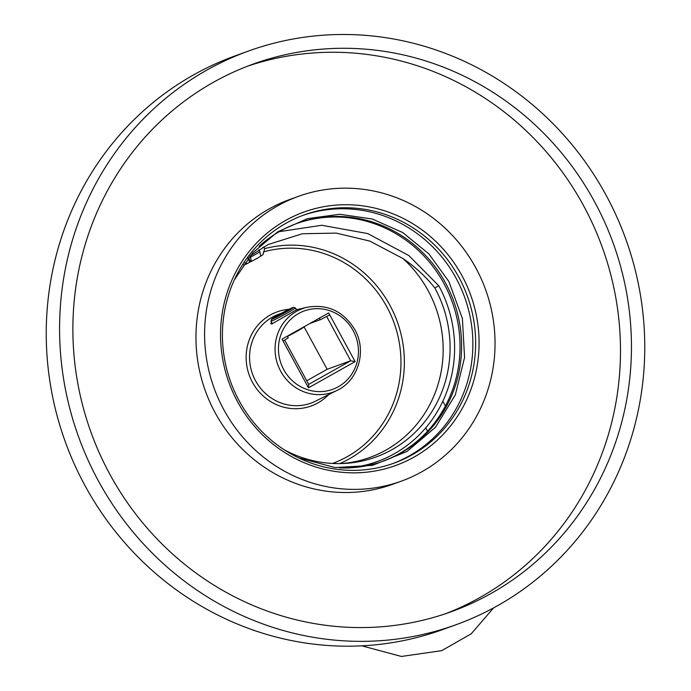 <?xml version="1.0" encoding="UTF-8"?>
<svg xmlns="http://www.w3.org/2000/svg" width="691" height="691" viewBox="0 0 691 691"><rect width="100%" height="100%" fill="white"/><g stroke="black" fill="none" stroke-linecap="round" stroke-linejoin="round"><path stroke-width="1.04" d="M347.53 467.954A124.786 119.016 -109.9 0 0 377.416 461.502A124.786 119.016 -109.9 0 0 438.794 285.789L408.856 255.575L367.759 233.575L321.738 225.275L279.25 231.658M438.794 285.789L434.864 287.992A120.079 114.516 -109.9 0 1 344.04 463.471A120.079 114.516 -109.9 0 1 284.303 449.824M434.864 287.992C425.932 276.72 415.291 266.899 402.948 258.529L369.797 241.081L336.284 233.109L302.433 233.739L268.194 244.493L249.753 256.249M402.948 258.529A118.411 112.935 70.1 0 1 386.019 450.048A118.411 112.935 -109.9 0 1 357.903 461.009A118.411 112.935 -109.9 0 1 341.302 463.575M263.893 247.058L264.722 248.665A15.254 0.717 151.5 0 0 264.731 248.648A15.254 0.717 151.5 0 0 264.731 248.605L263.893 247.058M262.761 247.404L263.841 247.05M339.713 463.609A114.127 108.85 70.1 0 0 349.3 458.85A114.127 108.85 70.1 0 0 395.744 317.687A114.127 108.85 70.1 0 0 264.731 248.63L262.943 254.642A10.814 0.51 151.5 0 1 262.735 254.867L264.722 248.665M262.735 254.867L260.654 256.041M258.84 249.771L259.963 251.835L260.68 256.231A10.814 0.51 151.5 0 1 251.446 261.423L250.142 255.946M251.446 261.423L250.574 261.742L248.458 257.829M247.905 258.529L249.848 262.114L247.283 263.556A10.814 0.51 151.5 0 1 243.958 264.955L243.275 264.757M244.588 262.9L247.283 263.556M250.237 261.112L249.529 261.518M259.963 251.835A15.254 0.717 151.5 0 1 250.729 257.026M307.063 307.262A44.466 42.401 70.1 0 0 280.684 371.214A44.466 42.401 70.1 0 0 337.156 390.355C358.465 380.447 367.033 350.752 354.811 329.59C343.444 311.226 327.534 303.781 307.063 307.262L296.819 309.672L271.736 323.984L270.829 323.777L271.364 321.842M308.488 387.824L282.049 339.143L328.683 312.928L355.114 361.618L308.488 387.824L308.687 384.377L284.692 340.179M287.318 336.18L288.233 337.864L283.111 341.086M329.737 314.88L320.149 319.778L309.862 323.509M355.114 361.618L350.7 360.762L308.687 384.377M326.696 316.547L350.7 360.762L327.18 369.288L304.057 326.886A12.481 0.587 151.5 0 1 287.456 336.431M306.735 380.776L327.18 369.288M271.744 323.984A15.254 0.717 151.5 0 1 272.306 323.587M271.554 319.259L270.993 321.134A13.863 0.656 -28.5 0 0 270.993 321.168A13.863 0.656 -28.5 0 0 271.641 321.039A13.863 0.656 -28.5 0 0 285.323 314.12A13.863 0.656 -28.5 0 0 295.368 307.936A13.863 0.656 -28.5 0 0 295.333 307.918L293.459 307.365A12.481 0.587 -28.5 0 0 292.906 307.495A12.481 0.587 -28.5 0 0 280.848 313.576A12.481 0.587 -28.5 0 0 271.554 319.259A12.481 0.587 -28.5 0 0 272.133 319.173A12.481 0.587 -28.5 0 0 284.701 312.807A12.481 0.587 -28.5 0 0 293.459 307.365M284.787 312.513L289.425 309.68L287.162 310.501L275.614 316.988L284.787 312.513M280.252 314.155L280.572 314.742M458.902 277.298A131.998 125.892 -109.9 0 1 393.982 463.169A131.998 125.892 -109.9 0 1 239.155 400.815A131.998 125.892 -109.9 0 1 304.075 214.953A131.998 125.892 -109.9 0 1 458.902 277.298M302.701 215.454A131.998 125.892 70.1 0 1 456.138 278.3A131.998 125.892 -109.9 0 1 392.592 463.661M461.994 275.718A134.771 128.535 -109.9 0 1 414.047 457.088A134.771 128.535 -109.9 0 1 237.626 401.834A134.771 128.535 -109.9 0 1 285.573 220.464A134.771 128.535 -109.9 0 1 461.994 275.718M475.849 267.935A151.415 144.402 70.1 0 0 298.253 196.417A151.415 144.402 70.1 0 0 223.78 409.616A151.415 144.402 -109.9 0 0 401.376 481.135A151.415 144.402 -109.9 0 0 475.849 267.935M298.253 196.417L289.624 199.535A151.415 144.402 70.1 0 0 215.151 412.743A151.415 144.402 -109.9 0 0 392.747 484.261L401.376 481.135M445.816 613.625A291.179 277.704 -109.9 0 0 583.567 205.668A291.179 277.704 70.1 0 0 247.542 66.198M594.536 201.694A291.179 277.704 70.1 0 0 253.001 64.151A291.179 277.704 70.1 0 0 109.791 474.156A291.179 277.704 -109.9 0 0 451.327 611.699A291.179 277.704 -109.9 0 0 594.536 201.694M606.085 195.199A305.042 290.928 70.1 0 0 248.285 51.117A305.042 290.928 70.1 0 0 98.252 480.642A305.042 290.928 -109.9 0 0 456.043 624.733A305.042 290.928 -109.9 0 0 606.085 195.199M248.285 51.117L234.957 55.945A305.042 290.928 70.1 0 0 84.915 485.471A305.042 290.928 -109.9 0 0 442.715 629.561L456.043 624.733M296.465 223.608A126.453 120.605 -109.9 0 1 444.011 283.621A126.453 120.605 -109.9 0 1 382.589 461.389M259.142 246.229A126.453 120.605 70.1 0 1 297.242 223.323A126.453 120.605 70.1 0 1 445.565 283.051A126.453 120.605 -109.9 0 1 383.367 461.113A126.453 120.605 -109.9 0 1 339.445 467.919M332.552 463.462A111.355 106.207 70.1 0 0 347.219 456.691A111.355 106.207 70.1 0 0 392.358 318.491A111.355 106.207 70.1 0 0 263.781 251.826M288.976 309.3A50.046 47.731 70.1 0 0 252.483 382.356A50.046 47.731 70.1 0 0 328.666 394.604M297.821 309.438A50.046 47.731 70.1 0 0 296.094 309.274M281.056 313.464A47.282 45.088 70.1 0 0 255.549 380.784A47.282 45.088 70.1 0 0 315.597 401.143L337.156 390.355M353.153 330.626A41.693 39.758 70.1 0 0 298.581 313.533A41.693 39.758 70.1 0 0 283.742 369.642A41.693 39.758 70.1 0 0 338.322 386.735A41.693 39.758 70.1 0 0 353.153 330.626M319.294 318.205L320.149 319.778M377.416 461.502L364.468 466.192M296.37 309.784L295.368 307.936M272.401 323.751L270.993 321.168M361.79 645.835L401.436 656.45L441.67 650.672L471.219 633.794L493.624 607.873M442.836 401.246L445.419 405.997M425.734 427.859L427.556 431.219M298.667 457.891L335.221 467.565L372.475 465.363L406.956 451.508L435.46 427.288L455.3 394.941L464.577 357.489L462.383 318.456L448.9 281.574L428.886 253.899L402.715 232.539L372.276 219.012L339.782 214.27L307.547 218.615L277.86 231.735L252.828 252.707L234.249 280.045"/></g></svg>
